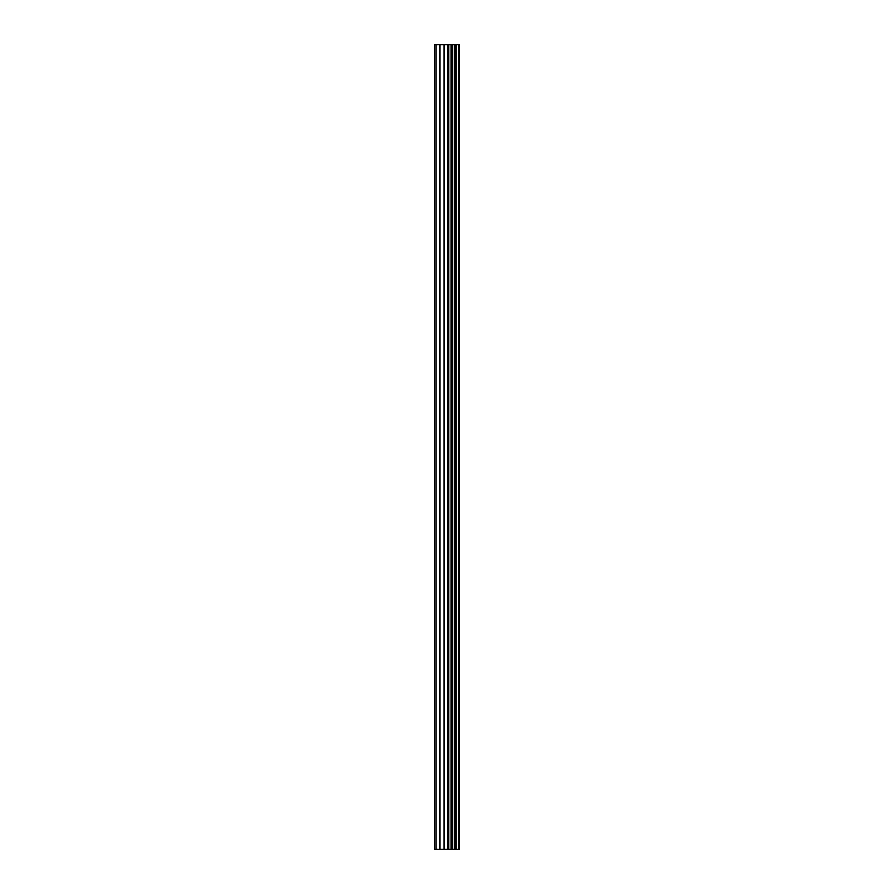 <?xml version="1.0" encoding="UTF-8"?>
<svg xmlns="http://www.w3.org/2000/svg" width="894" height="894" viewBox="0 0 894 894"><rect width="100%" height="100%" fill="white"/><g stroke="black" fill="none" stroke-linecap="round" stroke-linejoin="round"><path stroke-width="1.34" d="M444.039 849.3L459.449 849.3L459.449 44.7L434.551 44.7L434.551 849.3L444.039 849.3L444.039 44.7M458.499 849.3L458.499 44.7M448.743 849.3L448.743 44.7M448.408 849.3L448.408 44.7M435.981 849.3L435.981 44.7M458.991 849.3L458.991 44.7M456.197 849.3L456.197 44.7M456.041 849.3L456.041 44.7M454.99 849.3L454.99 44.7M454.588 849.3L454.588 44.7M452.655 849.3L452.655 44.7M452.241 849.3L452.241 44.7M451.202 849.3L451.202 44.7M451.045 849.3L451.045 44.7M448.218 849.3L448.218 44.7M447.682 849.3L447.682 44.7M444.575 849.3L444.575 44.7M439.982 849.3L439.982 44.7M439.446 849.3L439.446 44.7"/></g></svg>

